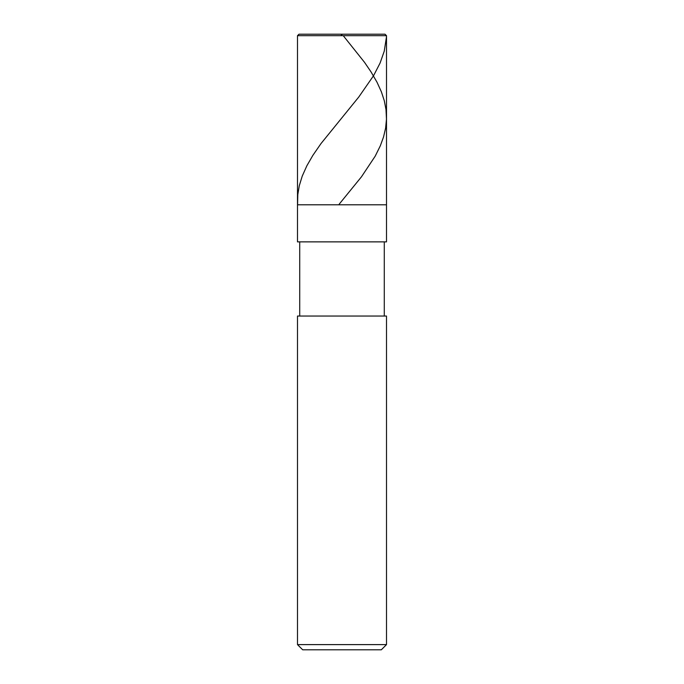 <?xml version="1.0" encoding="UTF-8"?>
<svg xmlns="http://www.w3.org/2000/svg" width="684" height="684" viewBox="0 0 684 684"><rect width="100%" height="100%" fill="white"/><g stroke="black" fill="none" stroke-linecap="round" stroke-linejoin="round"><path stroke-width="1.03" d="M385.015 34.2L298.985 34.2L385.015 34.2L386.503 35.679L297.497 35.679L298.985 34.2L297.497 35.679L386.503 35.679L386.503 204.79L297.497 204.79L297.497 35.679L297.497 204.79L386.503 204.79L386.503 35.679L385.015 34.2L386.486 35.679L386.434 37.158L384.237 51.206L380.09 63.031L373.626 75.591L358.767 97.025L320.993 143.58L312.836 155.405L306.877 165.75L302.243 176.096L299.293 185.706L297.805 194.572L297.591 204.183M386.503 204.79L297.497 204.79L386.503 204.79L386.503 241.871L297.497 241.871L297.497 204.79L297.497 241.871L386.503 241.871L386.503 204.79M384.28 241.871L384.28 316.042L384.28 241.871M299.72 316.042L299.72 241.871L299.72 316.042M386.503 316.042L297.497 316.042L386.503 316.042L386.503 644.61L297.497 644.61L297.497 316.042L297.497 644.61L386.503 644.61L381.313 649.8L302.687 649.8L297.497 644.61L302.687 649.8L381.313 649.8L386.503 644.61L386.503 316.042M343.248 35.679L364.486 62.287L371.036 71.897L377.021 82.242L381.398 91.853L384.288 100.719L386.007 109.585L386.477 119.196L385.622 128.062L383.553 136.928L380.321 145.795L375.208 156.149L361.443 176.84L339.178 204.183M342.445 34.2L340.752 35.679M341.991 34.2L298.985 34.2"/></g></svg>
